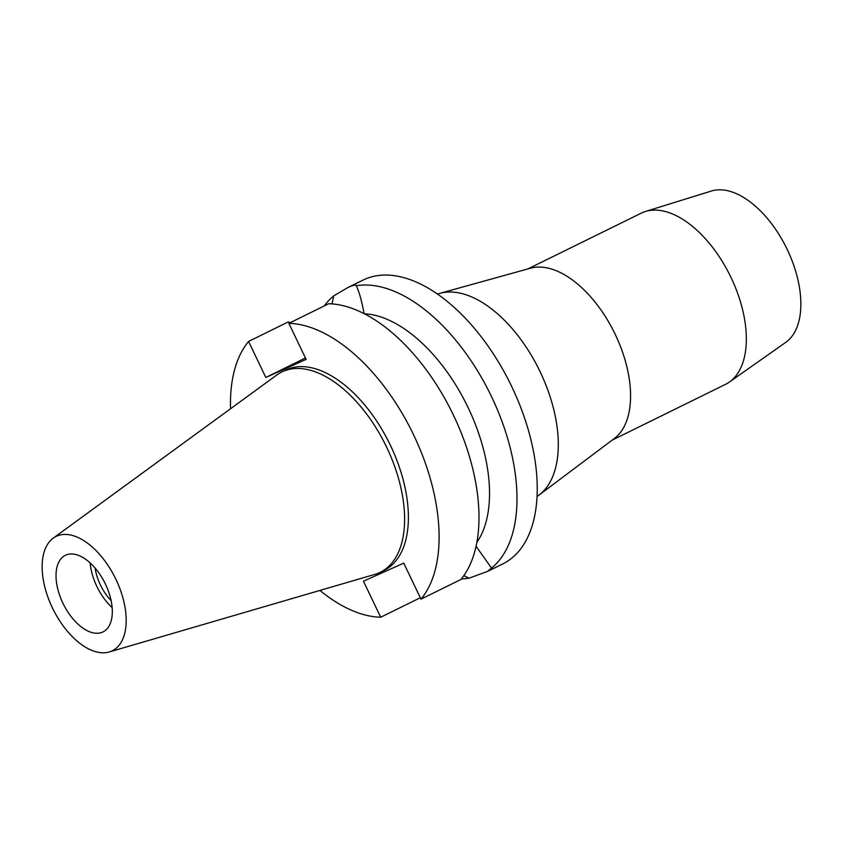 <?xml version="1.0" encoding="UTF-8"?>
<svg xmlns="http://www.w3.org/2000/svg" width="843" height="843" viewBox="0 0 843 843"><rect width="100%" height="100%" fill="white"/><g stroke="black" fill="none" stroke-linecap="round" stroke-linejoin="round"><path stroke-width="1.26" d="M52.414 607.877A63.71 34.795 63.8 0 1 53.193 538.171A63.71 34.795 63.8 0 1 115.923 579.352A63.71 34.795 63.8 0 1 109.2 651.976A63.71 34.795 63.8 0 1 52.414 607.877M53.193 538.171L276.757 375.03A111.603 60.949 63.8 0 1 281.731 372.016A111.603 60.949 63.8 0 1 386.631 447.169A111.603 60.949 63.8 0 1 380.277 572.281A111.603 60.949 63.8 0 1 374.861 574.389L109.2 651.976M105.438 584.062A42.687 23.309 -116.2 0 0 65.322 555.316A42.687 23.309 -116.2 0 0 62.898 603.166A42.687 23.309 -116.2 0 0 103.015 631.913A42.687 23.309 -116.2 0 0 105.438 584.062M112.151 607.603A42.687 23.309 63.8 0 1 96.861 586.454A42.687 23.309 63.8 0 1 90.159 562.913M95.09 568.024A35.648 19.473 -116.2 0 0 100.37 584.884A35.648 19.473 -116.2 0 0 111.107 600.574M612.187 440.12L725.538 384.345A95.407 52.097 -116.2 0 0 729.395 382.048L785.834 342.29A84.616 46.207 -116.2 0 0 787.225 249.465A84.616 46.207 -116.2 0 0 711.387 191.024L645.453 211.477A95.407 52.097 -116.2 0 0 641.291 213.131L527.939 268.906M729.395 382.048A95.407 52.097 -116.2 0 0 730.965 277.379A95.407 52.097 -116.2 0 0 645.453 211.477M439.846 293.343L530.553 268.19A95.407 52.097 63.8 0 1 615.211 334.344A95.407 52.097 63.8 0 1 614.357 438.486L539.088 495.02A112.983 61.697 -116.2 0 0 540.089 371.689A112.983 61.697 -116.2 0 0 439.846 293.343A112.983 61.697 -116.2 0 0 437.485 294.081M537.054 496.432A112.983 61.697 -116.2 0 0 539.088 495.02M463.829 575.643L469.077 578.182L487.57 571.396L502.755 563.925A158.178 86.376 -116.2 0 0 511.743 386.6A158.178 86.376 -116.2 0 0 363.08 280.076L347.896 287.547L333.796 295.84L331.984 303.891M364.144 313.744C361.7 300.772 359.076 291.446 356.252 285.756A158.178 86.376 63.8 0 1 491.49 396.558A158.178 86.376 63.8 0 1 491.532 568.098L476.063 546.264M324.26 305.935A158.178 86.376 63.8 0 1 333.796 295.84M356.22 285.682L356.252 285.756C355.778 284.692 353.523 285.039 349.487 286.799L347.896 287.547M476.843 542.376A133.068 72.667 -116.2 0 0 468.086 407.548A133.068 72.667 -116.2 0 0 364.345 313.754M487.57 571.396L491.532 568.098M469.077 578.182A158.178 86.376 63.8 0 1 461.363 578.909M305.451 357.969L265.83 377.464L306.114 359.371L288.864 323.354A158.178 86.376 63.8 0 1 413.618 434.883A158.178 86.376 63.8 0 1 420.994 599.141L403.744 563.124L363.449 581.217L380.709 617.234L420.32 597.74M265.83 377.464L248.569 341.447L288.443 321.826L289.771 322.901M380.709 617.234A158.178 86.376 63.8 0 1 319.929 590.437M230.539 408.76A158.178 86.376 63.8 0 1 248.569 341.447M380.277 572.281L384.06 570.426A111.603 60.949 -116.2 0 0 390.404 445.315A111.603 60.949 -116.2 0 0 285.514 370.161L281.731 372.016M288.864 323.354L328.738 303.733A158.178 86.376 -116.2 0 1 453.492 415.262A158.178 86.376 -116.2 0 1 460.879 579.51L420.994 599.141"/></g></svg>
